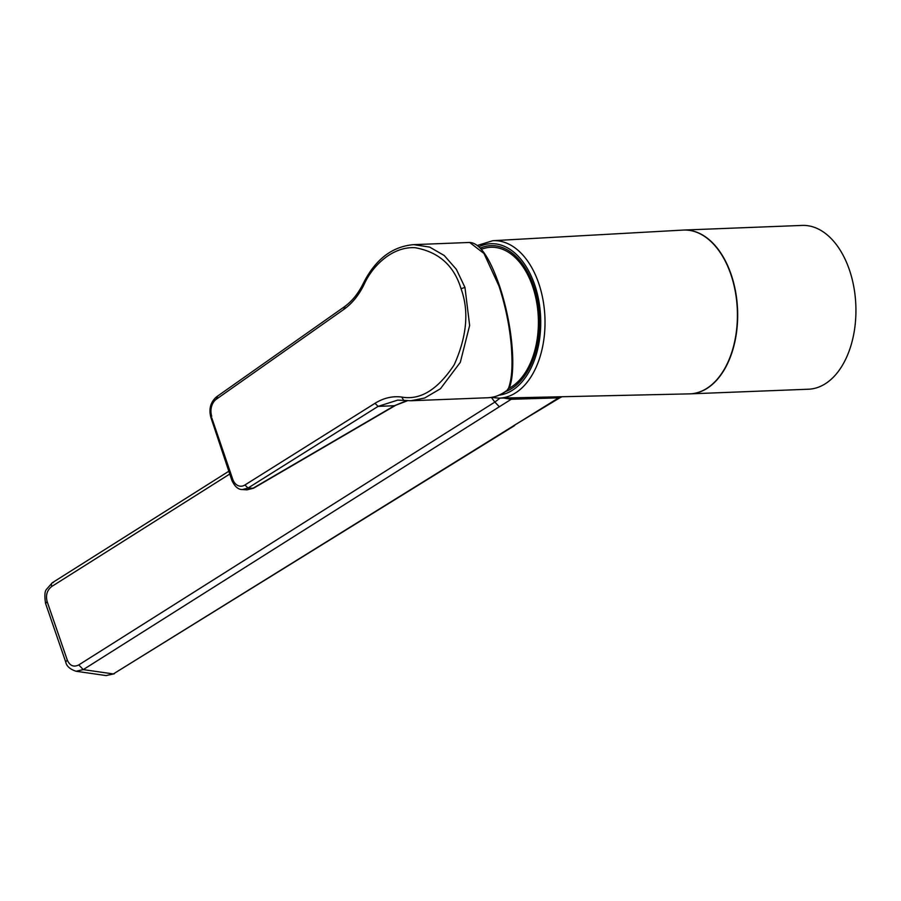 <?xml version="1.0" encoding="UTF-8"?>
<svg xmlns="http://www.w3.org/2000/svg" width="901" height="901" viewBox="0 0 901 901"><rect width="100%" height="100%" fill="white"/><g stroke="black" fill="none" stroke-linecap="round" stroke-linejoin="round"><path stroke-width="1.35" d="M730.812 274.264A81.957 50.591 -92.2 0 0 683.059 230.082L492.768 240.702A78.792 48.631 87.8 0 1 538.674 283.184A78.792 48.631 87.8 0 1 498.94 398.152L689.479 393.872A81.957 50.591 -92.2 0 0 730.812 274.264M505.562 391.586A73.927 45.636 -92.2 0 0 533.448 285.516A73.927 45.636 -92.2 0 0 480.256 248.113M509.054 388.32A72.305 44.633 -92.2 0 0 528.144 275.627A72.305 44.633 -92.2 0 0 485.155 248.102L481.235 249.205M506.227 390.91A77.936 48.102 87.8 0 1 487.813 397.746C494.503 397.454 500.81 395.111 506.745 390.741L508.547 388.173C512.331 377.237 512.59 363.993 511.284 345.522C509.482 325.441 505.393 305.63 498.996 286.101L499.638 286.462M403.197 400.337L397.679 400.123L378.105 406.374L248.023 488.049L242.425 489.558C238.247 489.671 234.722 486.574 231.827 480.267L210.89 417.467C208.638 408.908 210.564 402.004 216.668 396.744L344.058 307.016C351.953 301.407 358.407 293.456 363.43 283.139L364.139 284.378C372.507 265.525 392.69 246.3 415.136 247.719C438.764 251.942 454.059 265.604 461.03 288.714L464.961 287.43L469.635 325.452L460.31 362.337L440.42 388.77L424.664 398.005L411.036 400.742L403.761 400.404L401.7 397.048C392.498 395.888 383.589 397.983 374.996 403.31L244.926 484.986A12.862 9.404 94 0 1 232.683 479.095L211.78 417.884M469.669 242.459L483.995 253.508L498.996 286.101M464.961 287.43L456.345 269.32L444.238 255.512L429.653 247.088L413.762 244.644C392.307 246.412 375.526 259.251 363.43 283.139M461.03 288.714C469.207 311.025 466.921 336.388 454.183 364.826C437.74 389.694 420.238 400.438 401.7 397.048M407.432 400.742L394.458 405.732L378.105 406.374L374.996 403.31M406.633 400.697L394.458 405.732L252.821 488.353L246.863 489.84M395.404 405.461L253.53 488.229L248.023 488.049L244.926 484.986M397.679 400.123L403.761 400.404M514.516 425.632L113.346 673.937L560.399 396.778M67.271 660.028L65.728 662.01L45.602 603.535L47.134 601.553L67.271 660.028C69.839 665.794 73.668 667.427 78.77 664.915L83.264 669.612L113.346 673.937L106.115 675.581L114.416 673.757M78.77 664.915L494.863 402.071L499.357 406.756L83.264 669.612L76.056 671.256C69.996 669.229 66.539 666.154 65.728 662.01L65.728 662.01M499.357 406.756L511.205 399.278L503.693 398.051M491.417 397.442A128.325 99.403 97.8 0 0 494.863 402.071L500.044 398.129M513.705 397.825L511.205 399.278L559.825 397.814L513.491 425.779M683.713 230.048A81.957 50.591 87.8 0 1 683.836 230.048A81.957 50.591 87.8 0 1 731.071 274.264A81.957 50.591 87.8 0 1 690.245 393.85A81.957 50.591 87.8 0 1 690.121 393.85M690.245 393.85L808.501 389.221A81.957 50.591 -92.2 0 0 849.328 269.636A81.957 50.591 -92.2 0 0 802.093 225.419L683.836 230.048M478.904 246.761A75.853 46.818 87.8 0 1 534.62 284.626A75.853 46.818 87.8 0 1 499.199 395.122M364.139 284.378C358.913 295.145 352.1 303.524 343.72 309.482L344.903 306.802M343.72 309.482L216.33 399.222A12.862 9.404 -86 0 0 211.746 416.307M216.33 399.222L217.513 396.53M232.683 479.095L232.717 480.683M414.01 244.633L469.815 242.448C479.895 243.157 489.84 257.776 499.65 286.304C512.917 326.353 515.935 370.412 509.549 387.295L506.734 390.741M509.538 386.416L508.547 388.173M47.134 601.553C45.523 595.189 47.066 590.166 51.762 586.472C51.042 583.904 51.56 582.609 53.305 582.609M45.602 603.535C44.386 595.91 44.701 591.18 46.525 589.344L52.202 582.812L228.809 471.246M51.762 586.472L229.744 474.039M492.768 240.702L477.406 245.455M491.27 397.409L498.94 398.152M487.813 397.746L411.036 400.742L403.468 400.393M242.425 489.558L246.942 489.84L253.53 488.229M76.134 671.268L106.115 675.581M562.111 396.733L559.825 397.814"/></g></svg>
